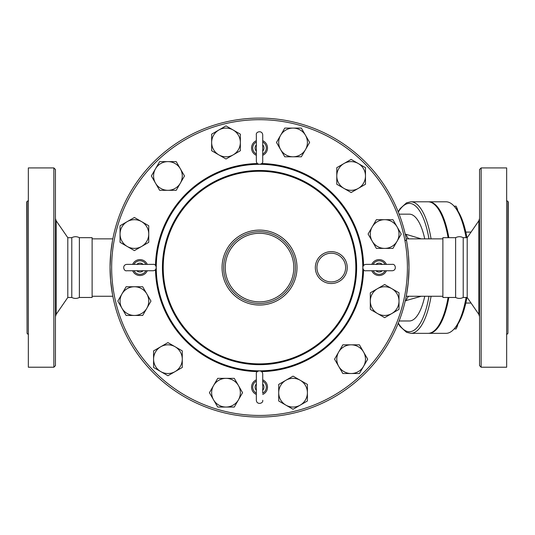 <?xml version="1.0" encoding="UTF-8"?>
<svg xmlns="http://www.w3.org/2000/svg" width="535" height="535" viewBox="0 0 535 535"><rect width="100%" height="100%" fill="white"/><g stroke="black" fill="none" stroke-linecap="round" stroke-linejoin="round"><path stroke-width="0.8" d="M27.071 201.802L27.071 333.338L26.75 201.802L28.342 200.525M53.854 367.217L28.342 367.217L28.342 167.923L53.854 167.923L55.446 169.515L55.446 365.626L53.854 367.217L53.854 167.923M79.374 237.674L92.12 237.674L92.12 297.467L79.374 297.467L79.374 237.674C76.839 236.396 74.311 236.396 71.784 237.674L67.798 237.674L56.148 220.761L56.148 314.379L55.446 316.64M79.374 297.467C76.839 298.744 74.311 298.744 71.784 297.467L71.784 237.674M71.784 297.467L67.798 297.467L67.798 237.674M384.658 219.691A14.351 14.351 0 0 0 372.233 226.867L376.372 219.691L392.944 219.691L397.084 226.867A14.351 14.351 0 0 0 384.658 219.691M401.223 234.042L392.944 248.394L384.658 248.394A14.351 14.351 0 0 0 397.084 226.867L401.223 234.042M372.233 226.867A14.351 14.351 0 0 0 384.658 248.394L376.372 248.394L368.087 234.042L372.233 226.867M141.574 246.468A14.351 14.351 0 0 0 148.75 234.042L148.75 242.328L134.399 250.614L120.047 242.328L120.047 225.757L127.223 221.617A14.351 14.351 0 0 0 127.223 246.468A14.351 14.351 0 0 0 141.574 246.468M148.75 234.042A14.351 14.351 0 0 0 127.223 221.617L134.399 217.471L148.75 225.757L148.75 234.042M134.399 250.614L120.047 242.328M507.929 201.802L507.929 333.338L508.25 201.802L506.658 200.525M481.146 367.217L506.658 367.217L506.658 167.923L481.146 167.923L481.146 367.217L479.554 365.626L479.554 169.515L481.146 167.923M455.626 267.567L455.626 237.674C458.154 236.396 460.688 236.396 463.216 237.674L463.216 297.467C460.688 298.744 458.154 298.744 455.626 297.467L455.626 267.567M478.852 314.379L467.202 297.467L467.202 237.674L478.852 220.761L478.852 314.379L479.554 316.64M457.004 208.122A9.563 3.27 90 0 1 457.091 208.329A9.563 3.27 90 0 1 457.853 210.924L456.114 206.189L454.115 206.189M465.831 303.044L471.047 303.044M465.831 232.096L471.047 232.096M454.115 328.951L456.114 328.951L457.853 324.217A9.563 3.27 90 0 1 457.091 326.811A9.563 3.27 90 0 1 457.004 327.019M406.219 238.871L409.402 238.871L406.219 238.871M398.174 323.421L400.18 326.551L406.533 332.309L410.833 333.338L428.06 333.338A65.765 22.497 -90 0 0 448.096 297.467M448.096 237.674A65.765 22.497 -90 0 0 428.06 201.802L410.833 201.802L406.526 202.832L400.207 208.55L398.174 211.72M466.079 297.467A65.765 22.497 90 0 1 454.228 328.824L455.526 327.34A64.173 21.948 -90 0 0 466.961 297.467M466.961 237.674A64.173 21.948 -90 0 0 455.526 207.801L454.228 206.316A65.765 22.497 90 0 1 466.079 237.674M448.845 237.674A65.765 22.497 -90 0 0 428.809 201.802L446.043 201.802A65.765 22.497 90 0 1 454.228 206.316M454.228 328.824A65.765 22.497 90 0 1 446.043 333.338L428.809 333.338A65.765 22.497 -90 0 0 448.845 297.467M428.435 333.332A65.765 22.497 -90 0 0 428.809 333.338M428.809 201.802A65.765 22.497 -90 0 0 428.435 201.809M262.718 393.205L262.718 373.992C262.317 369.137 255.556 370.735 256.339 373.992L256.339 400.3C256.686 405.102 263.494 403.611 262.718 400.3M256.339 394.455A7.971 7.971 0 0 1 256.339 379.843M262.718 379.843A7.971 7.971 0 0 1 262.718 394.455M262.718 381.087L262.718 373.992M132.647 264.384A7.971 7.971 0 0 1 147.259 264.384M147.259 270.757A7.971 7.971 0 0 1 132.647 270.757M262.718 140.685A7.971 7.971 0 0 1 262.718 155.297M256.339 155.297A7.971 7.971 0 0 1 256.339 140.685M262.718 141.935L262.718 134.84C262.224 129.911 255.496 131.677 256.339 134.84L256.339 161.149C256.74 166.004 263.501 164.405 262.718 161.149L262.718 134.84M262.718 154.047L262.718 161.149M386.41 270.757A7.971 7.971 0 0 1 371.798 270.757M371.798 264.384A7.971 7.971 0 0 1 386.41 264.384M373.049 264.384L365.953 264.384C360.971 264.925 362.844 271.606 365.953 270.757L392.262 270.757C397.184 270.269 395.425 263.541 392.262 264.384L365.953 264.384M176.209 190.32L167.93 190.32A14.351 14.351 0 0 0 180.355 183.144L176.209 190.32L159.644 190.32L155.498 183.144A14.351 14.351 0 0 0 167.93 190.32L159.644 190.32L151.358 175.968L159.644 161.624L176.209 161.624L184.495 175.968L180.355 183.144A14.351 14.351 0 0 0 167.93 161.624A14.351 14.351 0 0 0 155.498 183.144L151.358 175.968M225.997 159.009L218.828 154.869A14.351 14.351 0 0 0 233.173 154.869L225.997 159.009L211.653 150.723L211.653 142.444A14.351 14.351 0 0 0 218.828 154.869L211.653 150.723L211.653 134.158L225.997 125.872L240.349 134.158L240.349 150.723L233.173 154.869A14.351 14.351 0 0 0 233.173 130.012A14.351 14.351 0 0 0 211.653 142.444L211.653 134.158M284.774 156.788L280.628 149.619A14.351 14.351 0 0 0 293.053 156.788L284.774 156.788L276.488 142.444L280.628 135.268A14.351 14.351 0 0 0 280.628 149.619L276.488 142.444L284.774 128.092L301.339 128.092L309.625 142.444L301.339 156.788L293.053 156.788A14.351 14.351 0 0 0 305.485 135.268A14.351 14.351 0 0 0 280.628 135.268L284.774 128.092M336.782 184.254L336.782 175.968A14.351 14.351 0 0 0 343.952 188.394L336.782 184.254L336.782 167.682L343.952 163.543A14.351 14.351 0 0 0 336.782 175.968L336.782 167.682L351.127 159.403L365.479 167.682L365.479 184.254L351.127 192.54L343.952 188.394A14.351 14.351 0 0 0 365.479 175.968A14.351 14.351 0 0 0 343.952 163.543L351.127 159.403M370.307 292.812L377.483 288.673A14.351 14.351 0 0 0 370.307 301.098L370.307 292.812L384.658 284.526L391.834 288.673A14.351 14.351 0 0 0 377.483 288.673L384.658 284.526L399.003 292.812L399.003 309.384L384.658 317.67L370.307 309.384L370.307 301.098A14.351 14.351 0 0 0 391.834 313.523A14.351 14.351 0 0 0 391.834 288.673L399.003 292.812M342.841 344.821L351.127 344.821A14.351 14.351 0 0 0 338.702 351.997L342.841 344.821L359.413 344.821L363.553 351.997A14.351 14.351 0 0 0 351.127 344.821L359.413 344.821L367.699 359.172L359.413 373.517L342.841 373.517L334.562 359.172L338.702 351.997A14.351 14.351 0 0 0 351.127 373.517A14.351 14.351 0 0 0 363.553 351.997L367.699 359.172M293.053 376.132L300.229 380.271A14.351 14.351 0 0 0 285.884 380.271L293.053 376.132M278.708 392.697L278.708 384.411L285.884 380.271A14.351 14.351 0 0 0 285.884 405.129L278.708 400.983L278.708 392.697M307.404 384.411L307.404 392.697A14.351 14.351 0 0 0 300.229 380.271L307.404 384.411L307.404 400.983L293.053 409.268L285.884 405.129A14.351 14.351 0 0 0 307.404 392.697L307.404 400.983M234.283 378.352L238.429 385.521A14.351 14.351 0 0 0 225.997 378.352L234.283 378.352L242.569 392.697L238.429 399.872A14.351 14.351 0 0 0 238.429 385.521L242.569 392.697L234.283 407.048L217.718 407.048L209.432 392.697L217.718 378.352L225.997 378.352A14.351 14.351 0 0 0 213.572 399.872A14.351 14.351 0 0 0 238.429 399.872L234.283 407.048M182.274 350.886L182.274 359.172A14.351 14.351 0 0 0 175.105 346.747L182.274 350.886L182.274 367.458L175.105 371.598A14.351 14.351 0 0 0 182.274 359.172L182.274 367.458L167.93 375.737L153.578 367.458L153.578 350.886L167.93 342.601L175.105 346.747A14.351 14.351 0 0 0 153.578 359.172A14.351 14.351 0 0 0 175.105 371.598L167.93 375.737M150.97 301.098L146.824 308.274A14.351 14.351 0 0 0 146.824 293.922L150.97 301.098L142.684 315.449L134.399 315.449A14.351 14.351 0 0 0 146.824 308.274L142.684 315.449L126.113 315.449L117.827 301.098L126.113 286.747L142.684 286.747L146.824 293.922A14.351 14.351 0 0 0 121.973 293.922A14.351 14.351 0 0 0 134.399 315.449L126.113 315.449M376.372 248.394L368.087 234.042M148.75 225.757L148.75 242.328M345.623 267.567A14.351 14.351 0 0 1 324.103 279.999A14.351 14.351 0 0 1 324.103 255.141A14.351 14.351 0 0 1 345.623 267.567M295.4 267.567A35.872 35.872 0 0 0 241.593 236.503A35.872 35.872 0 0 0 241.593 298.637A35.872 35.872 0 0 0 295.4 267.567A35.872 35.872 0 0 0 241.593 236.503A35.872 35.872 0 0 0 241.593 298.637A35.872 35.872 0 0 0 295.4 267.567M406.587 294.33L408.279 282.239L409.001 267.567A149.472 149.472 0 0 0 184.789 138.124A149.472 149.472 0 0 0 184.789 397.017A149.472 149.472 0 0 0 409.001 267.567L408.452 254.78L407.523 246.622L406.587 240.81L404.821 240.041M424.743 238.871A53.413 18.27 -90 0 0 409.335 214.16L399.13 214.16M399.13 320.98L409.335 320.98A53.413 18.27 -90 0 0 424.743 296.27M112.47 240.81L110.778 252.901L110.056 267.159L110.605 280.36L112.47 294.33M421.246 238.871L406.199 234.35A11.957 4.093 -90 0 0 409.402 238.871L442.88 238.871M405.262 300.79L421.246 296.27M406.199 300.79A11.957 4.093 90 0 1 409.402 296.27L406.219 296.27M455.626 297.467L442.88 297.467L442.88 237.674L455.626 237.674M296.999 267.567A37.47 37.47 0 0 0 240.797 235.119A37.47 37.47 0 0 0 240.797 300.021A37.47 37.47 0 0 0 296.999 267.567M355.829 267.567A96.3 96.3 0 0 1 211.378 350.973A96.3 96.3 0 0 1 211.378 184.167A96.3 96.3 0 0 1 355.829 267.567M347.222 267.567A15.943 15.943 0 0 0 323.3 253.764A15.943 15.943 0 0 0 323.3 281.377A15.943 15.943 0 0 0 347.222 267.567M356.631 267.567A97.102 97.102 0 0 0 210.977 183.478A97.102 97.102 0 0 0 210.977 351.662A97.102 97.102 0 0 0 356.631 267.567M362.79 267.988A103.262 103.262 0 0 1 259.95 370.835M259.107 370.835A103.262 103.262 0 0 1 156.267 267.988M156.267 267.152A103.262 103.262 0 0 1 259.107 164.305M259.95 164.305A103.262 103.262 0 0 1 362.79 267.152M262.718 393.145A6.794 6.794 0 0 0 262.718 381.147M262.718 384.03A4.461 4.461 0 0 1 262.718 390.262M256.339 381.147A6.794 6.794 0 0 0 256.339 393.145M256.339 390.262A4.461 4.461 0 0 1 256.339 384.03M133.951 270.757A6.794 6.794 0 0 0 145.948 270.757M143.066 270.757A4.461 4.461 0 0 1 136.833 270.757M145.948 264.384A6.794 6.794 0 0 0 133.951 264.384M136.833 264.384A4.461 4.461 0 0 1 143.066 264.384M256.339 141.996A6.794 6.794 0 0 0 256.339 153.993M256.339 151.111A4.461 4.461 0 0 1 256.339 144.878M262.718 153.993A6.794 6.794 0 0 0 262.718 141.996M262.718 144.878A4.461 4.461 0 0 1 262.718 151.111M385.106 264.384A6.794 6.794 0 0 0 373.109 264.384M375.991 264.384A4.461 4.461 0 0 1 382.224 264.384M373.109 270.757A6.794 6.794 0 0 0 385.106 270.757M382.224 270.757A4.461 4.461 0 0 1 375.991 270.757M293.809 267.567A34.28 34.28 0 0 1 242.388 297.259A34.28 34.28 0 0 1 242.388 237.881A34.28 34.28 0 0 1 293.809 267.567M407.409 267.567A147.881 147.881 0 0 1 185.591 395.639A147.881 147.881 0 0 1 185.591 139.501A147.881 147.881 0 0 1 407.409 267.567M363.566 265.454A104.064 104.064 0 0 0 261.648 163.529M257.409 163.529A104.064 104.064 0 0 0 155.491 265.454M155.491 269.687A104.064 104.064 0 0 0 257.409 371.611M261.648 371.611A104.064 104.064 0 0 0 363.566 269.687M398.314 212.067A64.173 21.948 90 0 1 428.963 238.871M428.963 296.27A64.173 21.948 90 0 1 398.314 323.066M410.833 333.338A65.765 22.497 -90 0 0 431.07 296.27M431.07 238.871A65.765 22.497 -90 0 0 410.833 201.802M406.199 234.35L405.262 234.35M27.071 333.338L28.342 334.616M56.148 220.761L55.446 218.501M67.798 297.467L56.148 314.379M507.929 333.338L506.658 334.616M478.852 220.761L479.554 218.501M467.202 237.674L463.216 237.674M467.202 297.467L463.216 297.467M457.091 208.329L456.87 207.801M457.091 326.811L456.87 327.34M153.104 270.757C157.959 270.356 156.36 263.594 153.104 264.384L126.795 264.384C121.866 264.872 123.632 271.599 126.795 270.757L153.104 270.757M442.88 296.27L409.402 296.27M112.838 238.871L92.12 238.871M112.838 296.27L92.12 296.27"/></g></svg>
